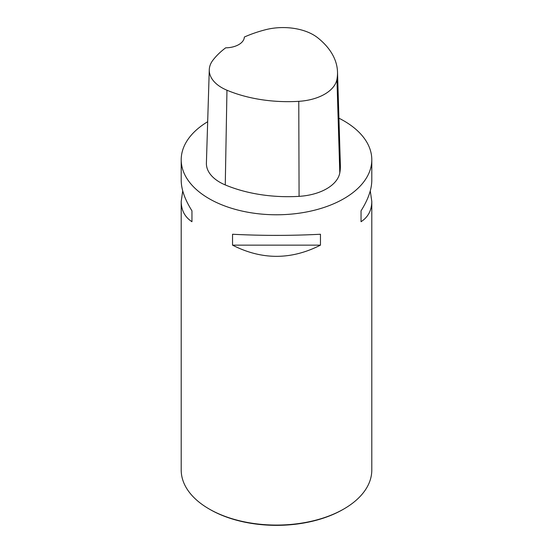 <?xml version="1.0" encoding="UTF-8"?>
<svg xmlns="http://www.w3.org/2000/svg" width="553" height="553" viewBox="0 0 553 553"><rect width="100%" height="100%" fill="white"/><g stroke="black" fill="none" stroke-linecap="round" stroke-linejoin="round"><path stroke-width="0.83" d="M338.927 118.197A95.296 55.017 180 0 1 343.883 120.858A95.296 55.017 180 0 1 371.796 159.762A95.296 55.017 180 0 1 276.5 214.778A95.296 55.017 180 0 1 181.204 159.762A95.296 55.017 180 0 1 207.679 121.708M181.204 159.762L181.204 180.375C181.273 189.361 184.861 199.509 191.953 210.817L191.953 221.712C184.861 217.094 181.273 210.32 181.204 201.396L181.204 470.057A95.296 55.017 0 0 0 209.117 508.96L209.117 508.96A95.296 55.017 0 0 0 343.883 508.96A95.296 55.017 0 0 0 371.796 470.057L371.796 201.396C371.727 210.32 368.139 217.094 361.047 221.712L361.047 210.817C368.139 199.509 371.727 189.361 371.796 180.375L371.796 159.762M232.543 245.145L232.543 234.251C261.846 235.758 291.154 235.758 320.457 234.251L320.457 245.145C291.154 260.062 261.846 260.062 232.543 245.145L320.457 245.145M370.268 190.889L371.796 201.396M181.204 201.396L182.732 190.889M337.503 71.931L340.378 165.271A106.729 61.618 180 0 1 339.798 172.868A45.74 26.406 180 0 1 299.076 196.35A106.729 61.618 180 0 1 225.265 184.93A45.74 26.406 180 0 1 206.4 163.087L209.276 69.747A42.871 24.747 180 0 1 212.96 60.146A103.853 59.959 180 0 1 225.679 47.828A19.058 11.005 180 0 0 244.343 37.044A103.853 59.959 180 0 1 265.564 29.717A42.871 24.747 180 0 1 317.733 37.791A103.853 59.959 180 0 1 337.503 71.931A103.853 59.959 180 0 1 336.943 79.328A42.871 24.747 180 0 1 298.772 101.33A103.853 59.959 180 0 1 226.958 90.222A42.871 24.747 180 0 1 209.276 69.747M361.047 210.817L361.047 221.712M191.953 221.712L191.953 210.817M209.926 509.431L209.117 508.96L209.926 509.431A94.148 54.36 0 0 0 343.074 509.431L343.883 508.96M336.943 79.328L339.798 172.868M298.772 101.33L299.076 196.35M226.958 90.222L225.265 184.93"/></g></svg>
